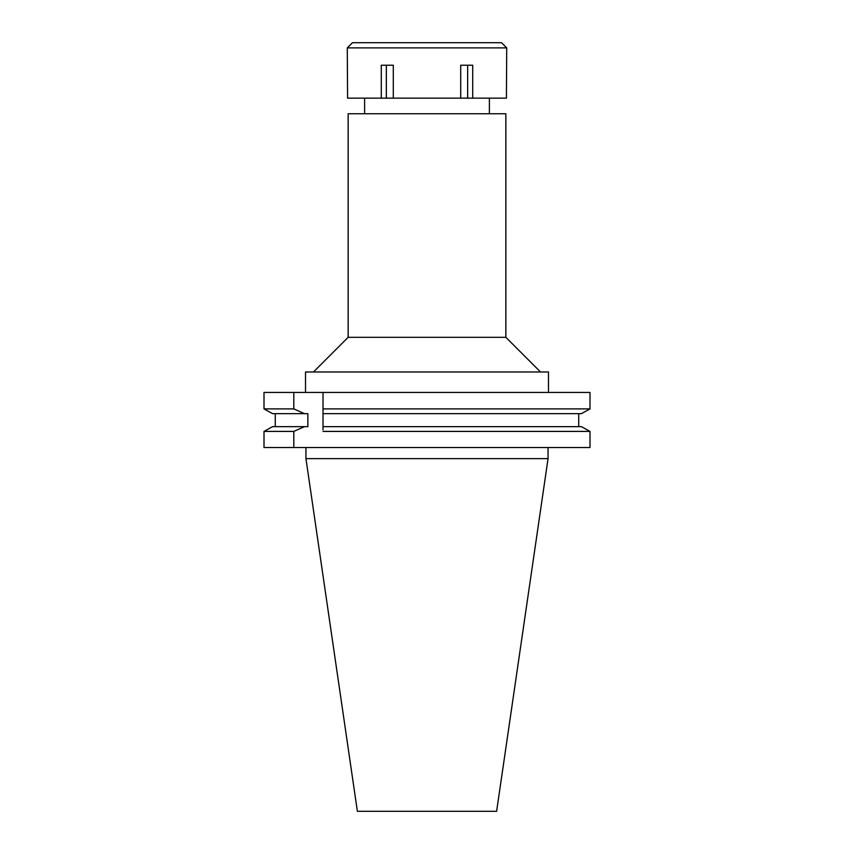 <?xml version="1.0" encoding="UTF-8"?>
<svg xmlns="http://www.w3.org/2000/svg" width="854" height="854" viewBox="0 0 854 854"><rect width="100%" height="100%" fill="white"/><g stroke="black" fill="none" stroke-linecap="round" stroke-linejoin="round"><path stroke-width="1.28" d="M505.856 113.753L348.144 113.753L348.144 337.319L505.856 337.319L505.856 113.753M548.481 392.424L548.481 371.981L305.518 371.981L305.518 392.424M323.015 410.496L323.015 392.424L323.015 408.895L589.997 408.895L589.997 392.424L264.003 392.424L264.003 408.895L272.565 413.656L264.003 408.895L264.003 392.424M323.015 408.895L323.015 413.656L581.435 413.656L589.997 408.895L581.435 413.656M323.015 429.797L323.015 412.087M581.435 426.658L589.997 431.409L581.435 426.658L323.015 426.658L323.015 428.206M323.015 431.409L589.997 431.409L589.997 447.539L293.808 447.539L293.808 431.409L264.003 431.409L264.003 447.539L264.003 431.409L272.565 426.658L264.003 431.409M578.734 413.656L578.734 426.658M275.266 426.658L275.266 413.656M264.003 408.895L293.808 408.895L293.808 392.424M272.565 413.656L307.856 413.656L307.856 426.658L304.44 426.658L293.808 431.409M304.44 413.656L293.808 408.895M264.003 447.539L293.808 447.539M304.44 426.658L272.565 426.658M548.054 458.63L496.622 811.3L357.378 811.3L305.945 458.63L548.054 458.63L548.054 447.539M460.701 98.157L506.422 98.157L506.721 47.899L347.279 47.899L347.578 98.157L460.701 98.157L460.701 65.224L472.71 65.224L472.71 98.157M467.661 65.224L467.661 98.157M393.299 98.157L393.299 65.224L381.29 65.224L381.29 98.157M386.339 65.224L386.339 98.157M506.721 47.899L501.522 42.7L352.478 42.7L347.279 47.899M489.385 113.753L489.385 98.157M364.615 113.753L364.615 98.157M348.144 337.319L313.482 371.981M505.856 337.319L540.518 371.981M305.945 458.63L305.945 447.539"/></g></svg>
